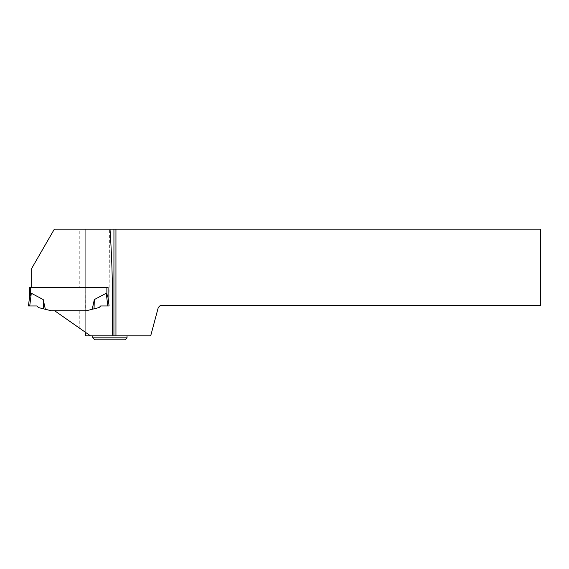 <?xml version="1.0" encoding="UTF-8"?>
<svg xmlns="http://www.w3.org/2000/svg" width="569" height="569" viewBox="0 0 569 569"><rect width="100%" height="100%" fill="white"/><g stroke="black" fill="none" stroke-linecap="round" stroke-linejoin="round"><path stroke-width="0.43" stroke-dasharray="2.85 2.13" d="M29.46 287.494L106.88 287.494L31.679 287.494L31.679 268.419L54.347 229.158L79.255 229.158L79.255 287.494L31.679 287.494M106.254 293.234L94.326 299.579L94.027 308.832L86.374 310.738L99.077 307.573L100.67 305.973L99.077 307.573L94.027 308.832L99.077 307.573L100.67 305.973L107.818 305.973L106.254 293.241L106.88 294.002L106.88 287.494L108.089 287.494L85.706 287.494L85.62 310.738L86.374 310.738L54.638 310.738L85.706 332.488L85.706 229.158L109.589 229.158L110.059 335.81L85.706 335.81L85.706 229.158M108.089 287.494L108.003 297.061M92.199 309.287L94.326 299.579M86.374 310.738L51.167 310.738L45.342 309.287L43.223 299.579L31.295 293.234L30.669 294.002L30.669 287.494M45.342 309.287L38.472 307.573L36.871 305.973L28.45 305.973L36.871 305.973L28.45 305.973L29.545 297.061L30.669 294.002M100.67 305.973L107.818 305.973M43.521 308.832L43.223 299.579M109.589 229.158L540.55 229.158L540.55 305.461L160.309 305.461L158.289 307.473L150.7 335.81L110.059 335.81M109.902 335.81L92.768 335.81L109.902 335.81M85.62 310.738L54.638 310.738M85.706 287.494L79.255 287.494M109.099 305.973L108.089 297.765M85.706 332.488L90.45 335.81M127.036 337.83L92.768 337.83M125.024 339.842L94.781 339.842M79.255 310.738L79.255 327.972"/><path stroke-width="0.85" d="M85.706 332.488L85.706 335.81L112.193 335.81C113.096 299.792 112.37 264.244 110.009 229.158L54.347 229.158L31.679 268.419L31.679 287.494L29.46 287.494L29.46 297.765L29.46 287.494M45.342 309.287L38.472 307.573L36.871 305.973L28.45 305.973L36.871 305.973L28.45 305.973L29.545 297.061L31.295 293.241L43.223 299.579L45.342 309.287L51.167 310.738L54.638 310.738L90.45 335.81M100.67 305.973L109.099 305.973L100.67 305.973L99.077 307.573L86.374 310.738L92.199 309.287L94.326 299.579L106.254 293.234L106.88 294.002L106.88 287.494L108.089 287.494L108.089 297.765L109.099 305.973L108.003 297.061L106.88 294.002L108.089 297.765M94.326 299.579L94.027 308.832L92.199 309.287M107.818 305.973L106.254 293.241M109.099 305.973L108.003 297.061M43.521 308.832L43.223 299.579M29.73 305.973L31.295 293.241L29.73 305.973M115.948 335.81L150.7 335.81L158.289 307.473L160.309 305.461L540.55 305.461L540.55 229.158L115.948 229.158L115.948 335.81L112.193 335.81M86.374 310.738L54.638 310.738M31.679 287.494L108.089 287.494M79.255 229.158L85.706 229.158M115.948 229.158L110.009 229.158M113.935 229.158L113.935 335.81M127.036 337.83L125.024 339.842L94.781 339.842L92.768 337.83L127.036 337.83L127.036 335.81M30.669 294.002L30.669 287.494M92.768 337.83L92.768 335.81"/></g></svg>
